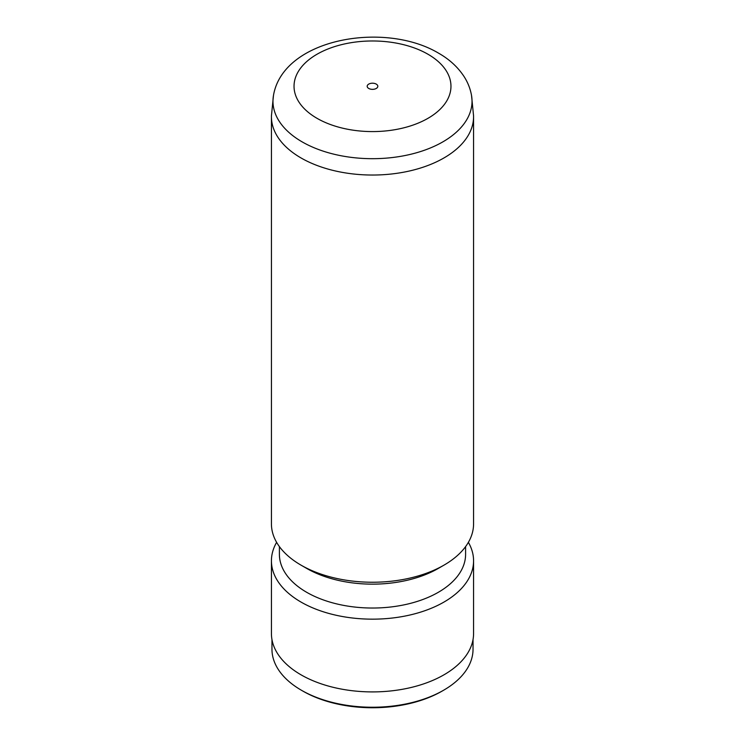 <?xml version="1.0" encoding="UTF-8"?>
<svg xmlns="http://www.w3.org/2000/svg" width="745" height="745" viewBox="0 0 745 745"><rect width="100%" height="100%" fill="white"/><g stroke="black" fill="none" stroke-linecap="round" stroke-linejoin="round"><path stroke-width="1.12" d="M376.262 84.111A5.317 3.073 0 0 0 370.461 83.44A5.317 3.073 0 0 0 367.183 86.28A5.317 3.073 0 0 0 368.738 88.45A5.317 3.073 0 0 0 374.539 89.121A5.317 3.073 0 0 0 377.817 86.28A5.317 3.073 0 0 0 376.262 84.111M471.529 95.462L473.559 115.801A101.069 58.352 180 0 1 473.569 116.686A101.069 58.352 180 0 1 411.175 170.596A101.069 58.352 180 0 1 301.027 157.949A101.069 58.352 180 0 1 271.431 116.686A101.069 58.352 180 0 1 271.441 115.801L273.471 95.462A99.532 57.467 180 0 0 302.116 141.857A99.532 57.467 180 0 0 415.151 153.144A99.532 57.467 180 0 0 471.529 95.462C470.319 88.702 467.823 82.397 464.051 76.53C457.858 67.106 449.384 59.321 438.619 53.193C384.616 20.944 283.119 38.395 273.471 95.462M473.569 116.686L473.569 523.884A101.069 58.352 180 0 1 443.973 565.148A101.069 58.352 180 0 1 301.027 565.148L301.027 565.148A101.069 58.352 180 0 1 271.431 523.884L271.431 116.686M443.973 565.148L438.33 568.407A93.097 53.742 180 0 1 306.67 568.407L301.027 565.148L306.67 568.407M465.597 546.607L465.597 554.289A93.097 53.742 180 0 1 408.13 603.944A93.097 53.742 180 0 1 306.67 592.294A93.097 53.742 180 0 1 279.403 554.289L279.403 546.607M468.382 542.341A101.069 58.352 180 0 1 473.569 560.808A101.069 58.352 180 0 1 411.175 614.718A101.069 58.352 180 0 1 301.027 602.072A101.069 58.352 180 0 1 271.431 560.808A101.069 58.352 180 0 1 276.619 542.341M473.569 560.808L473.569 633.557A101.069 58.352 180 0 1 411.175 687.467A101.069 58.352 180 0 1 301.027 674.821A101.069 58.352 180 0 1 271.431 633.557L271.431 560.808M473.038 639.536L473.038 649.193A100.538 58.045 180 0 1 443.592 690.243A100.538 58.045 180 0 1 301.408 690.243L301.408 690.243A100.538 58.045 180 0 1 271.962 649.193L271.962 639.536M443.592 690.243L442.092 691.109A98.415 56.816 180 0 1 302.908 691.109L301.408 690.243L302.908 691.109M317.016 118.315A78.467 45.305 0 0 0 427.984 118.315A78.467 45.305 0 0 0 427.984 54.245A78.467 45.305 0 0 0 317.016 54.245A78.467 45.305 0 0 0 317.016 118.315"/></g></svg>
